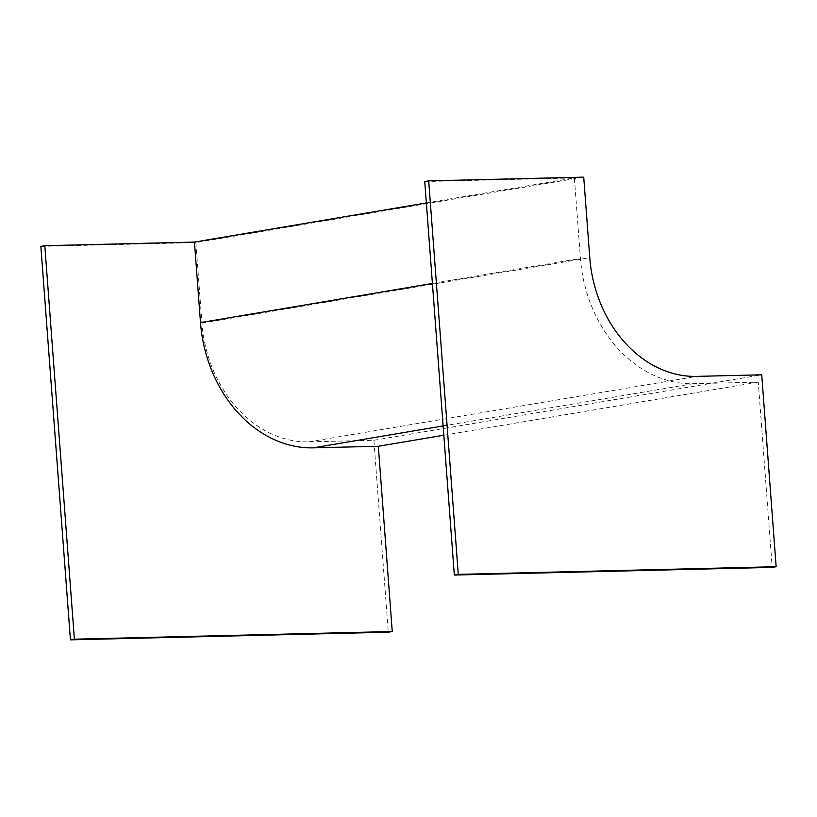 <?xml version="1.0" encoding="UTF-8"?>
<svg xmlns="http://www.w3.org/2000/svg" width="817" height="817" viewBox="0 0 817 817"><rect width="100%" height="100%" fill="white"/><g stroke="black" fill="none" stroke-linecap="round" stroke-linejoin="round"><path stroke-width="0.61" stroke-dasharray="4.08 3.06" d="M424.748 181.548L574.382 177.943L580.438 258.458A128.402 102.84 80.4 0 0 693.224 383.704L758.268 382.142L772.198 567.386M40.85 246.356L195.876 242.618L583.716 177.146M426.351 202.933L574.382 177.943M443.815 435.226L758.268 382.142M195.876 242.618L201.922 323.134A121.702 97.478 80.4 0 0 308.836 441.854L373.869 440.292L388.3 632.195M373.869 440.292L761.72 374.809M201.922 323.134L589.772 257.661M308.836 441.854L696.676 376.382M432.407 283.448L580.438 258.458M443.12 425.933L693.224 383.704"/><path stroke-width="1.23" d="M776.15 566.712L772.198 567.386L454.334 575.045L458.286 574.382L428.7 180.884L583.716 177.146L589.772 257.661A121.702 97.478 80.4 0 0 696.676 376.382L761.72 374.809L776.15 566.712L458.286 574.382M454.334 575.045L424.748 181.548L428.7 180.884M194.446 242.087L200.502 322.603A128.402 102.84 80.4 0 0 313.289 447.849L378.322 446.276L392.252 631.521L388.3 632.195L70.436 639.854L40.85 246.356L44.802 245.692L194.446 242.087L426.351 202.933M378.322 446.276L443.815 435.226M392.252 631.521L74.388 639.19L44.802 245.692M70.436 639.854L74.388 639.19M200.502 322.603L432.407 283.448M313.289 447.849L443.12 425.933"/></g></svg>
